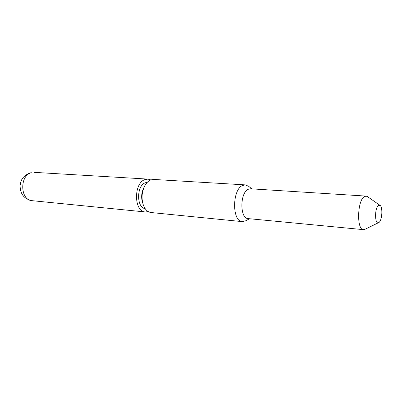 <?xml version="1.0" encoding="UTF-8"?>
<svg xmlns="http://www.w3.org/2000/svg" width="402" height="402" viewBox="0 0 402 402"><rect width="100%" height="100%" fill="white"/><g stroke="black" fill="none" stroke-linecap="round" stroke-linejoin="round"><path stroke-width="0.6" d="M148.278 211.613L145.343 211.965C133.836 211.829 133.469 183.01 145.016 179.573L147.956 179.101L150.8 179.91M147.248 182.352L145.408 182.744C136.479 185.453 136.298 207.603 145.157 208.643M144.022 187.302C141.368 192.437 140.946 197.754 142.75 203.241M245.341 184.885L242.652 185.443C232.039 189.437 231.914 221.743 242.416 221.638L151.082 212.532C147.76 212.09 145.212 209.693 143.434 205.337C141.172 198.452 141.7 191.784 145.022 185.347C146.635 182.614 148.554 180.805 150.78 179.92L153.71 179.443L245.341 184.885L248.712 186.352M242.416 221.638L245.984 220.723M366.111 196.096L364.302 196.668C357.267 200.573 356.549 230.029 363.443 229.648L248.15 218.608C239.728 218.708 239.828 192.578 248.315 189.257L250.516 188.784L366.111 196.096L367.564 196.678M363.443 229.648L364.966 229.306M378.568 222.728C374.704 224.874 374.548 207.899 378.438 205.452L379.955 205.316C382.95 206.769 382.207 220.286 379.021 222.452L364.689 229.441M31.371 172.734C19.361 175.573 20.16 200.337 32.195 200.683C28.381 200.246 24.306 197.392 23.221 195.789C21.195 193.337 20.155 189.94 20.1 185.598C20.914 181.036 21.356 176.84 29.833 172.92L31.371 172.734M147.956 179.101L34.446 172.363M145.343 211.965L32.195 200.683M251.838 188.87L248.33 186.046M249.466 218.733L245.557 220.969M379.955 205.316L367.307 196.498"/></g></svg>
